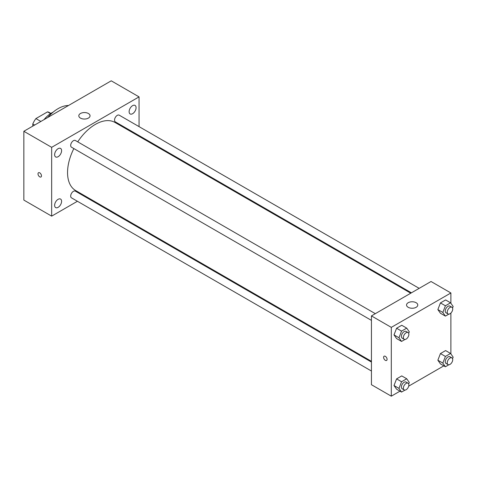 <?xml version="1.0" encoding="UTF-8"?>
<svg xmlns="http://www.w3.org/2000/svg" width="477" height="477" viewBox="0 0 477 477"><rect width="100%" height="100%" fill="white"/><g stroke="black" fill="none" stroke-linecap="round" stroke-linejoin="round"><path stroke-width="0.72" d="M40.861 121.456L35.9 118.588L47.551 111.862A15.091 8.711 120 0 1 49.268 112.477L50.878 113.407M32.788 126.119L32.788 123.978A15.091 8.711 120 0 1 35.9 118.588M34.642 125.046L32.788 123.978M50.568 113.604L47.551 111.862M43.967 119.667A22.473 12.974 -60 0 1 53.084 112.184M47.754 117.479A32.305 18.651 -60 0 1 68.467 105.518M77.417 201.27L51.659 216.141L23.85 200.084L23.85 131.282L111.242 80.822L139.051 96.879L139.051 126.62M132.594 105.667A4.919 2.844 120 0 0 129.38 110.002A4.919 2.844 120 0 0 130.138 113.949A4.919 2.844 120 0 0 135.057 111.105A4.919 2.844 120 0 0 135.057 105.423A4.919 2.844 120 0 0 132.594 105.667M58.111 148.669A4.919 2.844 120 0 0 54.897 153.01A4.919 2.844 120 0 0 55.654 156.951A4.919 2.844 120 0 0 60.573 154.113A4.919 2.844 120 0 0 60.573 148.425A4.919 2.844 120 0 0 58.111 148.669M58.111 199.314A4.919 2.844 120 0 0 54.897 203.649A4.919 2.844 120 0 0 55.654 207.59A4.919 2.844 120 0 0 60.573 204.752A4.919 2.844 120 0 0 60.573 199.07A4.919 2.844 120 0 0 58.111 199.314M51.659 216.141L51.659 147.333L23.85 131.282M51.659 147.333L139.051 96.879M88.4 118.093A5.617 3.244 180 0 1 82.282 118.797A5.617 3.244 180 0 1 78.812 115.798A5.617 3.244 180 0 1 84.429 112.554A5.617 3.244 180 0 1 90.046 115.798A5.617 3.244 180 0 1 88.4 118.093M85.824 196.417L85.168 196.792M41.475 175.858A2.457 1.419 60 0 1 40.968 176.985A2.457 1.419 60 0 1 38.512 175.566A2.457 1.419 60 0 1 38.512 172.728A2.457 1.419 60 0 1 40.408 173.384A2.457 1.419 60 0 1 41.475 175.858M40.968 176.985A2.457 1.419 60 0 1 38.512 175.566A2.457 1.419 60 0 1 38.512 172.728M139.051 135.569L139.051 136.327M419.17 288.346L119.22 115.172A3.876 2.236 120 0 0 117.282 115.362A3.876 2.236 120 0 0 114.54 120.109A3.876 2.236 120 0 0 115.345 121.885L411.418 292.824M371.44 362.067L75.366 191.134A3.876 2.236 120 0 0 73.428 191.325A3.876 2.236 120 0 0 70.685 196.071A3.876 2.236 120 0 0 71.49 197.848L371.44 371.023M375.316 313.669L75.366 140.488A3.876 2.236 120 0 0 73.428 140.685A3.876 2.236 120 0 0 70.894 144.096A3.876 2.236 120 0 0 71.49 147.202L371.44 320.383M73.852 148.568A39.323 22.705 120 0 0 67.549 172.561A39.323 22.705 120 0 0 75.694 190.567L371.44 361.316M410.763 293.2L115.017 122.452A39.323 22.705 120 0 0 77.727 141.854M399.982 391.164L391.301 396.178L371.44 384.712L371.44 315.905L431.029 281.502L450.89 292.967L450.89 303.265M443.843 365.847L408.706 386.131M440.444 313.246L437.862 309.573L440.444 302.925L445.601 299.944L440.444 302.925L437.862 309.573L440.444 313.246L445.411 316.108L442.829 312.441L445.411 305.787L450.568 302.812L453.15 306.478L452.548 308.029M396.59 389.202L394.008 385.535L396.59 378.881L401.747 375.906L396.59 378.881L394.008 385.535L396.59 389.202L401.551 392.07L398.975 388.397L401.551 381.749L406.714 378.768L409.296 382.441L408.694 383.991M450.89 313.061L450.89 353.904M391.301 396.178L391.301 327.371L450.89 292.967M440.444 363.885L437.862 360.213L440.444 353.564L445.601 350.583L440.444 353.564L437.862 360.213L440.444 363.885L445.411 366.753L442.829 363.08L445.411 356.432L450.568 353.451L453.15 357.124L452.548 358.668M396.59 338.563L394.008 334.89L396.59 328.242L401.747 325.26L396.59 328.242L394.008 334.89L396.59 338.563L401.551 341.431L398.975 337.758L401.551 331.11L406.714 328.128L409.296 331.801L408.694 333.351M391.301 327.371L371.44 315.905M408.187 307.301A5.617 3.244 180 0 1 406.541 305.012A5.617 3.244 180 0 1 412.158 301.768A5.617 3.244 180 0 1 417.774 305.012A5.617 3.244 180 0 1 414.31 308.005A5.617 3.244 180 0 1 408.187 307.301M387.08 359.336A2.457 1.419 60 0 1 386.573 360.463A2.457 1.419 60 0 1 384.116 359.044A2.457 1.419 60 0 1 384.116 356.206A2.457 1.419 60 0 1 386.006 356.862A2.457 1.419 60 0 1 387.08 359.336M386.573 360.463A2.457 1.419 60 0 1 384.116 359.044A2.457 1.419 60 0 1 384.116 356.206M404.961 339.463L401.551 341.431M408.056 332.57L406.07 331.426A3.876 2.236 120 0 0 403.083 332.463A3.876 2.236 120 0 0 401.395 336.363A3.876 2.236 120 0 0 402.194 338.139L404.18 339.284A3.876 2.236 120 0 0 408.056 337.048A3.876 2.236 120 0 0 408.056 332.57A3.876 2.236 120 0 0 405.068 333.608A3.876 2.236 120 0 0 403.381 337.507A3.876 2.236 120 0 0 404.18 339.284M398.975 337.758L394.008 334.89M401.551 331.11L396.59 328.242M406.714 328.128L401.747 325.26M448.815 314.146L445.411 316.108M451.916 307.248L449.93 306.103A3.876 2.236 120 0 0 446.943 307.14A3.876 2.236 120 0 0 445.25 311.04A3.876 2.236 120 0 0 446.049 312.817L448.04 313.961A3.876 2.236 120 0 0 451.916 311.725A3.876 2.236 120 0 0 451.916 307.248A3.876 2.236 120 0 0 448.929 308.291A3.876 2.236 120 0 0 447.235 312.191A3.876 2.236 120 0 0 448.04 313.961M442.829 312.441L437.862 309.573M445.411 305.787L440.444 302.925M450.568 302.812L445.601 299.944M404.961 390.103L401.551 392.07M408.056 383.21L406.07 382.065A3.876 2.236 120 0 0 403.083 383.103A3.876 2.236 120 0 0 401.395 387.002A3.876 2.236 120 0 0 402.194 388.779L404.18 389.924A3.876 2.236 120 0 0 408.056 387.688A3.876 2.236 120 0 0 408.056 383.21A3.876 2.236 120 0 0 405.068 384.247A3.876 2.236 120 0 0 403.381 388.153A3.876 2.236 120 0 0 404.18 389.924M398.975 388.397L394.008 385.535M401.551 381.749L396.59 378.881M406.714 378.768L401.747 375.906M448.815 364.786L445.411 366.753M451.916 357.893L449.93 356.742A3.876 2.236 120 0 0 446.943 357.78A3.876 2.236 120 0 0 445.25 361.685A3.876 2.236 120 0 0 446.049 363.456L448.04 364.607A3.876 2.236 120 0 0 451.916 362.365A3.876 2.236 120 0 0 451.916 357.893A3.876 2.236 120 0 0 448.929 358.931A3.876 2.236 120 0 0 447.235 362.83A3.876 2.236 120 0 0 448.04 364.607M442.829 363.08L437.862 360.213M445.411 356.432L440.444 353.564M450.568 353.451L445.601 350.583"/></g></svg>
